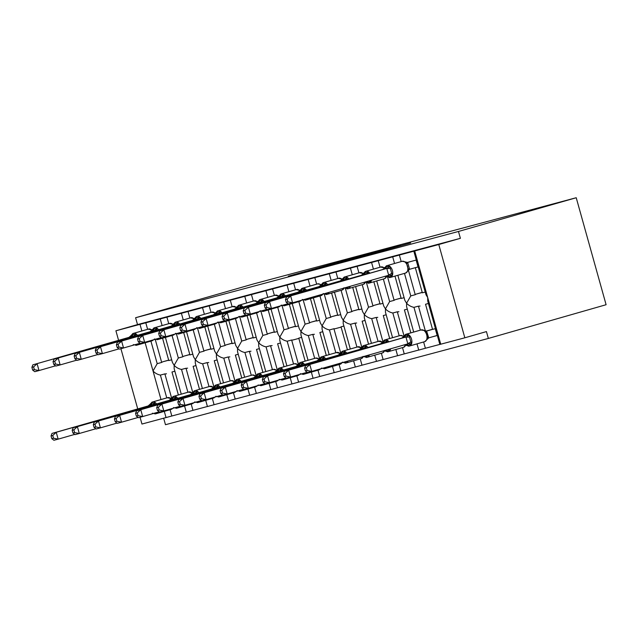 <?xml version="1.0" encoding="UTF-8"?>
<svg xmlns="http://www.w3.org/2000/svg" width="638" height="638" viewBox="0 0 638 638"><rect width="100%" height="100%" fill="white"/><g stroke="black" fill="none" stroke-linecap="round" stroke-linejoin="round"><path stroke-width="0.96" d="M348.595 259.299L288.296 276.198L348.595 259.299M410.665 242.982L363.046 256.229L410.665 242.982M135.599 317.732L458.475 231.466L576.226 197.732L253.358 283.99L135.599 317.732L137.521 324.59L115.909 330.779L438.785 244.521L464.831 337.789L486.435 331.593L488.349 338.451L165.473 424.717L163.671 418.249M373.549 252.648L311.448 270.01L373.549 252.648M380.232 250.822L400.385 245.447L361.18 256.691L336.92 263.207L380.256 250.886M408.384 270.145L415.242 294.708L410.768 295.904L404.476 273.383M401.182 261.58L399.34 254.993M406.988 262.529L416.12 260.089L418.034 266.947L415.33 267.673L422.348 292.81L425.235 292.044M415.242 294.708A6.268 4.944 -105 0 1 416.67 293.966L422.22 292.371M411.973 261.197L407.674 262.433L409.596 269.292L415.33 267.673M420.33 330.157L413.958 307.349C411.024 306.742 408.567 305.371 406.589 303.233L410.768 295.904M413.703 332.055L406.581 306.575L406.589 303.233L404.843 300.339L397.849 275.281M416.997 343.866L418.735 350.087L425.386 348.26L423.624 341.968M464.831 337.789L439.861 344.44L427.715 300.929L427.715 297.587L425.977 294.692L413.823 251.173M387.705 277.394L394.117 300.354L389.635 301.551L383.35 279.029M380.049 267.226L378.214 260.639M394.978 276.11L401.214 298.456L404.101 297.683M394.117 300.354A6.268 4.944 -105 0 1 395.544 299.605L401.095 298.018M399.197 335.803L392.833 312.995C389.89 312.389 387.433 311.017 385.456 308.88L389.635 301.551M392.569 337.701L385.456 312.221L385.456 308.88L383.709 305.985L376.715 280.927M395.863 349.512L397.602 355.733L404.253 353.907L402.498 347.606M366.571 283.041L372.983 306.001L368.509 307.197L362.217 284.676M358.923 272.873L357.081 266.285M373.844 281.757L380.089 304.103L382.975 303.329M372.983 306.001A6.268 4.944 -105 0 1 374.41 305.251L379.961 303.664M378.071 341.45L371.699 318.641C368.764 318.035 366.3 316.663 364.33 314.526L368.509 307.197M371.436 343.348L364.322 317.86L364.33 314.526L362.583 311.623L355.589 286.574M374.737 355.159L376.476 361.379L383.127 359.553L381.364 353.253M345.445 288.687L351.857 311.647L347.375 312.843L341.083 290.322M337.789 278.511L335.955 271.932M352.71 287.395L358.955 309.749L361.842 308.975M351.857 311.647A6.268 4.944 -105 0 1 353.277 310.897L358.827 309.31M356.937 347.096L350.573 324.287C347.63 323.673 345.174 322.302 343.196 320.172L347.375 312.843M350.31 348.994L343.188 323.506L343.196 320.172L341.45 317.269L334.456 292.22M353.604 360.797L355.342 367.025L361.993 365.199L360.231 358.899M324.311 294.333L330.723 317.293L326.241 318.49L319.957 295.968M316.663 284.157L314.821 277.578M331.585 293.041L337.821 315.395L340.708 314.622M330.723 317.293A6.268 4.944 -105 0 1 332.151 316.544L337.701 314.949M335.811 352.742L329.439 329.934C326.496 329.32 324.04 327.948 322.062 325.819L326.241 318.49M329.176 354.64L322.062 329.152L322.062 325.819L320.324 322.916L313.33 297.866M332.47 366.443L334.208 372.672L340.859 370.845L339.105 364.545M303.186 299.98L309.589 322.94L305.116 324.136L298.823 301.614M295.53 289.804L293.687 283.216M310.451 298.688L316.695 321.042L319.582 320.268M309.589 322.94A6.268 4.944 -105 0 1 311.017 322.19L316.568 320.595M314.678 358.389L308.306 335.572C305.371 334.966 302.914 333.594 300.937 331.457L305.116 324.136M308.05 360.287L300.929 334.798L300.937 331.457L299.19 328.562L292.196 303.513M311.344 372.09L313.083 378.318L319.734 376.492L317.971 370.192M282.052 305.626L288.464 328.578L283.982 329.774L277.697 307.253M274.396 295.45L272.562 288.862M289.325 304.334L295.561 326.688L298.448 325.914M288.464 328.578A6.268 4.944 -105 0 1 289.891 327.836L295.442 326.241M293.544 364.027L287.18 341.218C284.237 340.612 281.781 339.241 279.803 337.103L283.982 329.774M286.917 365.933L279.803 340.445L279.803 337.103L278.056 334.208L271.062 309.159M290.21 377.736L291.949 383.956L298.6 382.13L296.845 375.838M260.918 311.264L267.33 334.224L262.856 335.421L256.564 312.899M253.27 301.096L251.428 294.509M268.191 309.98L274.436 332.326L277.323 331.561M267.33 334.224A6.268 4.944 -105 0 1 268.757 333.483L274.308 331.888M272.418 369.673L266.046 346.865C263.111 346.259 260.647 344.887 258.677 342.75L262.856 335.421M265.783 371.579L258.669 346.091L258.677 342.75L256.931 339.855L249.936 314.797M269.084 383.382L270.823 389.603L277.474 387.776L275.712 381.484M239.792 316.911L246.204 339.871L241.722 341.067L235.43 318.545M232.136 306.742L230.302 300.155M247.058 315.627L253.302 337.973L256.189 337.207M246.204 339.871A6.268 4.944 -105 0 1 247.624 339.121L253.174 337.534M251.284 375.319L244.92 352.511C241.977 351.905 239.521 350.533 237.543 348.396L241.722 341.067M244.657 377.217L237.535 351.737L237.543 348.396L235.797 345.501L228.803 320.443M247.951 389.028L249.689 395.249L256.34 393.423L254.578 387.122M218.659 322.557L225.07 345.517L220.589 346.713L214.304 324.192M211.011 312.389L209.168 305.801M225.932 321.273L232.168 343.619L235.055 342.845M225.07 345.517A6.268 4.944 -105 0 1 226.498 344.767L232.049 343.18M230.159 380.966L223.786 358.157C220.844 357.551 218.387 356.179 216.41 354.042L220.589 346.713M223.523 382.864L216.41 357.376L216.41 354.042L214.671 351.139L207.677 326.09M226.817 394.675L228.556 400.895L235.207 399.069L233.452 392.769M197.533 328.203L203.937 351.163L199.463 352.359L193.17 329.838M189.877 318.035L188.035 311.448M204.798 326.911L211.042 349.265L213.929 348.492M203.937 351.163A6.268 4.944 -105 0 1 205.364 350.414L210.915 348.826M209.025 386.612L202.653 363.804C199.718 363.189 197.262 361.818 195.284 359.688L199.463 352.359M202.398 388.51L195.276 363.022L195.284 359.688L193.537 356.786L186.543 331.736M205.691 400.313L207.43 406.542L214.081 404.715L212.318 398.415M176.399 333.849L182.811 356.809L178.329 358.006L172.045 335.484M168.743 323.673L166.909 317.094M183.672 332.558L189.909 354.911L192.796 354.138M182.811 356.809A6.268 4.944 -105 0 1 184.238 356.06L189.789 354.473M187.891 392.258L181.527 369.45C178.584 368.836 176.128 367.464 174.15 365.335L178.329 358.006M181.264 394.156L174.15 368.668L174.15 365.335L172.404 362.432L165.409 337.382M184.557 405.959L186.296 412.188L192.947 410.362L191.193 404.061M428.425 303.481L425.538 304.254L432.556 329.391L435.268 328.674L437.182 335.532L433.035 336.641M425.363 330.931L418.44 306.152L413.958 307.349M425.386 348.26L439.853 344.4M419.971 306.049L420.043 306.033A6.268 4.944 -105 0 1 419.971 306.049A6.268 4.944 -105 0 1 418.44 306.152M426.096 331.106L432.524 329.264M407.299 309.127L404.412 309.901L410.824 332.884M403.95 335.58L397.307 311.799L392.833 312.995M404.253 353.907L418.719 350.039M398.846 311.695L398.909 311.679A6.268 4.944 -105 0 1 398.846 311.695A6.268 4.944 -105 0 1 397.307 311.799M386.165 314.773L383.279 315.547L389.698 338.531M382.816 341.226L376.181 317.445L371.699 318.641M383.127 359.553L397.594 355.685M377.712 317.341L377.776 317.325A6.268 4.944 -105 0 1 377.712 317.341A6.268 4.944 -105 0 1 376.181 317.445M365.04 320.42L362.153 321.193L368.565 344.169M361.69 346.873L355.047 323.091L350.573 324.287M361.993 365.199L376.46 361.331M356.578 322.988L356.65 322.972A6.268 4.944 -105 0 1 356.578 322.988A6.268 4.944 -105 0 1 355.047 323.091M343.906 326.066L341.019 326.839L347.439 349.815M340.556 352.519L333.921 328.729L329.439 329.934M340.859 370.845L355.326 366.978M335.452 328.634L341.099 327.127L335.516 328.61A6.268 4.944 -105 0 1 335.452 328.634A6.268 4.944 -105 0 1 333.921 328.729M322.772 331.712L319.885 332.478L326.305 355.462M319.431 358.157L312.787 334.376L308.306 335.572M319.734 376.492L334.2 372.624M314.319 334.28L314.39 334.256A6.268 4.944 -105 0 1 314.319 334.28A6.268 4.944 -105 0 1 312.787 334.376M301.646 337.358L298.759 338.124L305.171 361.108M298.297 363.804L291.654 340.022L287.18 341.218M298.6 382.13L313.067 378.27M293.193 339.926L298.839 338.411L293.257 339.902A6.268 4.944 -105 0 1 293.193 339.926A6.268 4.944 -105 0 1 291.654 340.022M280.513 342.997L277.626 343.77L284.046 366.754M277.163 369.45L270.528 345.668L266.046 346.865M277.474 387.776L291.941 383.916M272.059 345.565L272.131 345.549A6.268 4.944 -105 0 1 272.059 345.565A6.268 4.944 -105 0 1 270.528 345.668M259.387 348.643L256.5 349.417L262.912 372.401M256.037 375.096L249.394 351.315L244.92 352.511M256.34 393.423L270.807 389.563M250.925 351.211L250.997 351.195A6.268 4.944 -105 0 1 250.925 351.211A6.268 4.944 -105 0 1 249.394 351.315M238.253 354.289L235.366 355.063L241.786 378.047M234.904 380.742L228.268 356.961L223.786 358.157M235.207 399.069L249.673 395.201M229.8 356.857L229.863 356.841A6.268 4.944 -105 0 1 229.8 356.857A6.268 4.944 -105 0 1 228.268 356.961M217.119 359.936L214.232 360.709L220.652 383.685M213.778 386.389L207.135 362.607L202.653 363.804M214.081 404.715L228.548 400.847M208.666 362.504L208.738 362.488A6.268 4.944 -105 0 1 208.666 362.504A6.268 4.944 -105 0 1 207.135 362.607M195.994 365.582L193.107 366.356L199.519 389.332M192.644 392.035L186.001 368.254L181.527 369.45M192.947 410.362L207.414 406.494M187.54 368.15L187.604 368.134A6.268 4.944 -105 0 1 187.54 368.15A6.268 4.944 -105 0 1 186.001 368.254M155.265 339.496L161.677 362.456L157.203 363.652L150.911 341.131M147.617 329.32L145.775 322.732M162.538 338.204L168.783 360.558L171.67 359.784M161.677 362.456A6.268 4.944 -105 0 1 163.105 361.706L168.655 360.111M140.057 417.26L141.955 424.047L171.821 416.008L170.059 409.708M166.765 397.905L160.393 375.088L164.875 373.892L171.51 397.673M157.203 363.652L153.024 370.973C154.994 373.11 157.45 374.482 160.393 375.088M174.86 371.228L171.973 372.002L178.393 394.978M171.821 416.008L186.288 412.14M166.406 373.796L166.478 373.772A6.268 4.944 -105 0 1 166.406 373.796A6.268 4.944 -105 0 1 164.875 373.892M458.475 231.466L460.389 238.325L438.785 244.521M460.389 238.325L137.521 324.59M576.226 197.732L606.1 304.717L488.349 338.451M137.712 408.854L120.909 348.683M118.564 340.277L115.909 330.779M353.293 258.079L316.408 268.63L353.293 258.079M381.03 250.782L362.264 255.998L381.085 250.989M52.739 435.491L51.048 435.937L51.814 438.681L53.504 438.226L52.739 435.491L56.24 432.285L152.458 404.715L52.013 433.409L56.24 432.285L58.154 439.143L74.742 434.39M53.504 438.226L58.154 439.143L53.927 440.268L51.814 438.681M148.231 405.84L151.437 403.128A1.428 1.124 -105 0 1 152.195 402.076L167.316 397.745A6.125 3.764 -106 0 0 167.276 397.753A6.125 3.764 -106 0 0 167.236 397.769M149.77 405.433A3.134 2.472 75 0 0 151.437 403.128L155.409 402.953L152.458 404.715M170.96 398.495L167.316 397.745A1.428 1.124 -105 0 1 167.347 397.737M51.048 435.937L52.013 433.409M129.083 337.263L132.289 334.543L136.261 334.376L133.31 336.13L32.865 364.832L133.31 336.13M33.591 366.906L31.9 367.36L32.666 370.096L34.356 369.649L33.591 366.906L37.092 363.708L39.006 370.558L55.594 365.805M34.356 369.649L39.006 370.558L34.779 371.691L32.666 370.096M151.812 329.918L148.168 329.16A6.125 3.764 -106 0 0 148.128 329.176A6.125 3.764 -106 0 0 148.088 329.184M32.865 364.832L31.9 367.36M73.864 429.845L72.182 430.291L72.947 433.035L74.63 432.58L73.864 429.845L77.373 426.639L173.592 399.069L73.147 427.771L77.373 426.639L79.287 433.497L95.875 428.744M74.63 432.58L79.287 433.497L75.061 434.63L72.947 433.035M169.365 400.193L172.563 397.482A1.428 1.124 -105 0 1 173.321 396.429L188.449 392.099A6.125 3.764 -106 0 0 188.409 392.107A6.125 3.764 -106 0 0 188.369 392.123M170.904 399.795A3.134 2.472 75 0 0 172.563 397.482L176.543 397.307L173.592 399.069M192.086 392.856L188.449 392.099A1.428 1.124 -105 0 1 188.481 392.091M72.182 430.291L73.147 427.771M94.998 424.198L93.308 424.645L94.073 427.388L95.764 426.934L94.998 424.198L98.499 420.992L194.718 393.423L94.272 422.125L98.499 420.992L100.413 427.851L117.001 423.098M95.764 426.934L100.413 427.851L96.186 428.983L94.073 427.388M190.491 394.555L193.697 391.836A1.428 1.124 -105 0 1 194.454 390.783L209.575 386.453A6.125 3.764 -106 0 0 209.535 386.461A6.125 3.764 -106 0 0 209.495 386.476M192.038 394.148A3.134 2.472 75 0 0 193.697 391.836L197.668 391.66L194.718 393.423M213.22 387.21L209.575 386.453A1.428 1.124 -105 0 1 209.591 386.453A1.428 1.124 -105 0 1 209.607 386.445M93.308 424.645L94.272 422.125M116.132 418.552L114.441 418.999L115.207 421.742L116.89 421.295L116.132 418.552L119.633 415.346L215.851 387.776L115.406 416.478L119.633 415.346L121.547 422.204L138.135 417.451M116.89 421.295L121.547 422.204L117.32 423.337L115.207 421.742M211.625 388.909L214.831 386.189A1.428 1.124 -105 0 1 215.58 385.145L230.709 380.806A6.125 3.764 -106 0 0 230.669 380.822A6.125 3.764 -106 0 0 230.629 380.83M213.164 388.502A3.134 2.472 75 0 0 214.831 386.189L218.802 386.014L215.851 387.776M234.345 381.564L231.227 380.671A1.428 1.124 75 0 0 231.211 380.671L230.709 380.806A1.428 1.124 -105 0 1 230.725 380.806A1.428 1.124 -105 0 1 230.741 380.798M114.441 418.999L115.406 416.478M137.258 412.906L135.567 413.36L136.333 416.096L138.023 415.649L137.258 412.906L140.759 409.7L236.985 382.13L136.532 410.832L140.759 409.7L142.673 416.558L159.269 411.805M138.023 415.649L142.673 416.558L138.454 417.691L136.333 416.096M232.75 383.263L235.956 380.543A1.428 1.124 -105 0 1 236.714 379.498L251.843 375.16A6.125 3.764 -106 0 0 251.795 375.176A6.125 3.764 -106 0 0 251.755 375.184M234.298 382.856A3.134 2.472 75 0 0 235.956 380.543L239.936 380.376L236.985 382.13M255.479 375.918L252.361 375.024A1.428 1.124 75 0 0 252.345 375.024L251.843 375.16A1.428 1.124 -105 0 1 251.851 375.16A1.428 1.124 -105 0 1 251.866 375.152L236.674 379.506A6.125 3.764 74 0 1 236.714 379.498L252.345 375.024A6.125 3.764 -106 0 1 255.447 376.117M135.567 413.36L136.532 410.832M150.217 331.616L153.415 328.905L157.395 328.729L154.444 330.484L53.999 359.186L154.444 330.484M54.716 361.26L53.034 361.714L53.799 364.45L55.482 364.003L54.716 361.26L58.225 358.062L60.139 364.92L76.727 360.167M55.482 364.003L60.139 364.92L55.913 366.045L53.799 364.45M172.938 324.271L169.317 323.514A6.125 3.764 -106 0 0 169.261 323.53A6.125 3.764 -106 0 0 169.222 323.538M53.999 359.186L53.034 361.714M171.343 325.97L174.549 323.259L178.52 323.083L175.57 324.846L75.124 353.54L175.57 324.846M75.85 355.613L74.16 356.068L74.925 358.811L76.616 358.357L75.85 355.613L79.351 352.415L81.265 359.274L97.853 354.521M76.616 358.357L81.265 359.274L77.038 360.398L74.925 358.811M194.072 318.625L190.443 317.868A6.125 3.764 -106 0 0 190.387 317.884A6.125 3.764 -106 0 0 190.347 317.899M75.124 353.54L74.16 356.068M192.477 320.324L195.683 317.612L199.654 317.437L196.703 319.199L96.258 347.901L196.703 319.199M96.984 349.975L95.293 350.421L96.059 353.165L97.742 352.71L96.984 349.975L100.485 346.769L102.399 353.627L118.987 348.874M97.742 352.71L102.399 353.627L98.172 354.752L96.059 353.165M215.197 312.987L211.577 312.221A6.125 3.764 -106 0 0 211.521 312.237A6.125 3.764 -106 0 0 211.481 312.253M96.258 347.901L95.293 350.421M213.602 314.686L216.808 311.966L220.788 311.791L217.837 313.553L117.384 342.255L217.837 313.553M118.11 344.329L116.419 344.775L117.185 347.519L118.875 347.064L118.11 344.329L121.611 341.123L123.525 347.981L140.121 343.228M118.875 347.064L123.525 347.981L119.306 349.114L117.185 347.519M236.331 307.341L232.703 306.575A1.428 1.124 75 0 0 232.703 306.575A1.428 1.124 75 0 0 232.695 306.583A6.125 3.764 -106 0 0 232.647 306.591A6.125 3.764 -106 0 0 232.607 306.607M117.384 342.255L116.419 344.775M158.391 407.259L156.701 407.714L157.466 410.449L159.157 410.003L158.391 407.259L161.892 404.061L258.111 376.484L157.666 405.186L161.892 404.061L163.806 410.92L180.394 406.159M159.157 410.003L163.806 410.92L159.58 412.044L157.466 410.449M253.884 377.616L257.09 374.905A1.428 1.124 -105 0 1 257.848 373.852L272.968 369.514A6.125 3.764 -106 0 0 272.928 369.53A6.125 3.764 -106 0 0 272.889 369.538M255.423 377.21A3.134 2.472 75 0 0 257.09 374.905L261.062 374.729L258.111 376.484M276.613 370.271L273.495 369.378A1.428 1.124 75 0 0 273.479 369.378L272.968 369.514A1.428 1.124 -105 0 1 272.984 369.514A1.428 1.124 -105 0 1 273 369.506L257.808 373.86A6.125 3.764 74 0 1 257.848 373.852L273.479 369.378A6.125 3.764 -106 0 1 276.581 370.471M156.701 407.714L157.666 405.186M234.736 309.039L238.445 306.184L241.914 306.144L238.963 307.907L138.518 336.609L238.963 307.907M139.243 338.682L137.553 339.129L138.318 341.872L140.009 341.418L139.243 338.682L142.745 335.476L144.659 342.335L161.247 337.582M140.009 341.418L144.659 342.335L140.432 343.467L138.318 341.872M257.465 301.694L253.836 300.937A1.428 1.124 75 0 0 253.836 300.937A1.428 1.124 75 0 0 253.82 300.937A6.125 3.764 -106 0 0 253.78 300.953A6.125 3.764 -106 0 0 253.741 300.961M138.518 336.609L137.553 339.129M179.517 401.613L177.835 402.068L178.6 404.803L180.283 404.356L179.517 401.613L183.026 398.415L279.245 370.845L178.799 399.54L183.026 398.415L184.94 405.274L201.528 400.52M180.283 404.356L184.94 405.274L180.713 406.398L178.6 404.803M275.018 371.97L278.216 369.258A1.428 1.124 -105 0 1 278.973 368.206L294.102 363.875A6.125 3.764 -106 0 0 294.062 363.883A6.125 3.764 -106 0 0 294.022 363.891M276.557 371.563A3.134 2.472 75 0 0 278.216 369.258L282.195 369.083L279.245 370.845M297.739 364.625L294.62 363.732A1.428 1.124 75 0 0 294.604 363.74L294.102 363.875A1.428 1.124 -105 0 1 294.134 363.867L278.934 368.214A6.125 3.764 74 0 1 278.973 368.206L294.604 363.74A6.125 3.764 -106 0 1 297.707 364.824M177.835 402.068L178.799 399.54M255.87 303.393L259.068 300.673L263.047 300.506L260.097 302.26L159.652 330.962L260.097 302.26M160.369 333.036L158.687 333.491L159.452 336.226L161.135 335.779L160.369 333.036L163.878 329.83L165.792 336.689L182.38 331.935M161.135 335.779L165.792 336.689L161.566 337.821L159.452 336.226M278.591 296.048L274.954 295.29A6.125 3.764 -106 0 0 274.914 295.306A6.125 3.764 -106 0 0 274.874 295.314M159.652 330.962L158.687 333.491M200.651 395.967L198.96 396.421L199.726 399.165L201.417 398.71L200.651 395.967L204.152 392.769L300.37 365.199L199.925 393.893L204.152 392.769L206.066 399.627L222.654 394.874M201.417 398.71L206.066 399.627L201.839 400.752L199.726 399.165M296.144 366.324L299.35 363.612A1.428 1.124 -105 0 1 300.107 362.559L315.228 358.229A6.125 3.764 -106 0 0 315.188 358.237A6.125 3.764 -106 0 0 315.148 358.253M297.691 365.917A3.134 2.472 75 0 0 299.35 363.612L303.321 363.437L300.37 365.199M318.872 358.979L315.754 358.085A1.428 1.124 75 0 0 315.738 358.093L315.228 358.229A1.428 1.124 -105 0 1 315.26 358.221L300.067 362.575A6.125 3.764 74 0 1 300.107 362.559L315.738 358.093A6.125 3.764 -106 0 1 318.841 359.178M198.96 396.421L199.925 393.893M276.996 297.747L280.202 295.027L284.173 294.86L281.222 296.614L180.777 325.316L281.222 296.614M181.503 327.39L179.812 327.844L180.578 330.58L182.269 330.133L181.503 327.39L185.004 324.184L186.918 331.042L203.506 326.289M182.269 330.133L186.918 331.042L182.691 332.175L180.578 330.58M299.724 290.402L296.08 289.644A6.125 3.764 -106 0 0 296.04 289.66A6.125 3.764 -106 0 0 296 289.668M180.777 325.316L179.812 327.844M221.785 390.328L220.094 390.775L220.86 393.518L222.542 393.064L221.785 390.328L225.286 387.122L321.504 359.553L221.059 388.255L225.286 387.122L227.2 393.981L243.788 389.228M222.542 393.064L227.2 393.981L222.973 395.113L220.86 393.518M317.277 360.677L320.483 357.966A1.428 1.124 -105 0 1 321.233 356.913L336.362 352.583A6.125 3.764 -106 0 0 336.322 352.591A6.125 3.764 -106 0 0 336.282 352.607M318.817 360.279A3.134 2.472 75 0 0 320.483 357.966L324.455 357.79L321.504 359.553M339.998 353.34L336.362 352.583A1.428 1.124 -105 0 1 336.393 352.575L321.193 356.929A6.125 3.764 74 0 1 321.233 356.913L336.864 352.447A1.428 1.124 75 0 0 336.864 352.447L336.378 352.575M220.094 390.775L221.059 388.255M298.129 292.1L301.838 289.253L305.307 289.213L302.356 290.968L201.911 319.67L302.356 290.968M202.637 321.743L200.946 322.198L201.712 324.933L203.394 324.487L202.637 321.743L206.138 318.545L208.052 325.404L224.64 320.651M203.394 324.487L208.052 325.404L203.825 326.528L201.712 324.933M320.85 284.755L321.536 284.883M201.911 319.67L200.946 322.198M347.064 361.275L344.472 362.575A1.428 1.124 75 0 0 345.66 363.07L346.139 362.942A1.428 1.124 -105 0 1 344.983 362.44A3.134 2.472 75 0 0 344.576 361.985M242.911 384.682L241.22 385.129L241.985 387.872L243.676 387.418L242.911 384.682L246.412 381.476L342.638 353.907L242.185 382.609L246.412 381.476L248.326 388.335L264.922 383.582M243.676 387.418L248.326 388.335L244.107 389.467L241.985 387.872M338.403 355.039L341.609 352.32A1.428 1.124 -105 0 1 342.367 351.267L357.495 346.936A6.125 3.764 -106 0 0 357.447 346.944A6.125 3.764 -106 0 0 357.408 346.96M339.95 354.632A3.134 2.472 75 0 0 341.609 352.32L345.589 352.144L342.638 353.907M361.132 347.694L357.495 346.936A1.428 1.124 -105 0 1 357.503 346.928A1.428 1.124 -105 0 1 357.519 346.928L342.327 351.283A6.125 3.764 74 0 1 342.367 351.267L357.998 346.801A1.428 1.124 75 0 0 357.998 346.801L357.503 346.928M241.22 385.129L242.185 382.609M319.255 286.454L322.461 283.743L326.441 283.567L323.49 285.33L223.037 314.024L323.49 285.33M223.763 316.097L222.072 316.552L222.837 319.295L224.528 318.841L223.763 316.097L227.264 312.899L229.178 319.758L245.774 315.005M224.528 318.841L229.178 319.758L224.959 320.882L222.837 319.295M327.916 292.69L325.835 293.855A1.428 1.124 75 0 0 327.023 294.349L326.496 294.493A1.428 1.124 -105 0 1 325.324 293.99L325.835 293.855A3.134 2.472 -105 0 0 325.428 293.408M341.984 279.109L338.347 278.359A6.125 3.764 -106 0 0 338.299 278.367A6.125 3.764 -106 0 0 338.26 278.383M223.037 314.024L222.072 316.552M369.107 355.071L365.606 356.929L363.66 356.53M264.044 379.036L262.354 379.482L263.119 382.226L264.81 381.771L264.044 379.036L267.545 375.83L363.764 348.26L263.319 376.962L267.545 375.83L269.459 382.688L286.047 377.935M264.81 381.771L269.459 382.688L265.233 383.821L263.119 382.226M359.537 349.393L362.743 346.673A1.428 1.124 -105 0 1 363.5 345.629L378.621 341.29A6.125 3.764 -106 0 0 378.581 341.306A6.125 3.764 -106 0 0 378.541 341.314M361.076 348.986A3.134 2.472 75 0 0 362.743 346.673L366.714 346.498L363.764 348.26M382.266 342.048L378.621 341.29A1.428 1.124 -105 0 1 378.637 341.29A1.428 1.124 -105 0 1 378.653 341.282L363.461 345.636A6.125 3.764 74 0 1 363.5 345.629L379.131 341.155A1.428 1.124 75 0 0 379.131 341.155L378.637 341.29M262.354 379.482L263.319 376.962M340.389 280.808L343.595 278.096L347.566 277.921L344.616 279.683L248.397 307.253L344.616 279.683M244.896 310.451L243.206 310.905L243.971 313.649L245.662 313.194L244.896 310.451L248.397 307.253L250.311 314.111L266.899 309.358M245.662 313.194L250.311 314.111L246.085 315.236L243.971 313.649M349.472 286.518L346.96 288.209A1.428 1.124 75 0 0 348.149 288.703L347.63 288.847A1.428 1.124 -105 0 1 346.458 288.344L344.512 287.953M363.118 273.463L359.473 272.713A6.125 3.764 -106 0 0 359.433 272.721A6.125 3.764 -106 0 0 359.393 272.737M244.171 308.377L243.206 310.905M389.81 349.026L390.241 349.425L387.242 351.147L384.786 350.884M285.17 373.389L283.487 373.844L284.253 376.579L285.936 376.133L285.17 373.389L288.679 370.184L384.897 342.614L284.452 371.316L288.679 370.184L290.593 377.042L307.181 372.289M285.936 376.133L290.593 377.042L286.366 378.174L284.253 376.579M380.671 343.746L383.869 341.027A1.428 1.124 -105 0 1 384.626 339.982L399.755 335.644A6.125 3.764 -106 0 0 399.715 335.66A6.125 3.764 -106 0 0 399.675 335.668M382.21 343.34A3.134 2.472 75 0 0 383.869 341.027L387.848 340.859L384.897 342.614M403.391 336.401L404.077 336.521M390.241 349.425L388.574 349.377M283.487 373.844L284.452 371.316M361.523 275.161L364.721 272.45L368.7 272.274L365.749 274.037L265.304 302.739L365.749 274.037M266.022 304.812L264.339 305.259L265.105 308.002L266.788 307.548L266.022 304.812L269.531 301.607L271.445 308.465L288.033 303.712M266.788 307.548L271.445 308.465L267.218 309.597L265.105 308.002M370.662 280.441L371.093 280.848L368.094 282.57A1.428 1.124 75 0 0 369.282 283.057L368.756 283.2A1.428 1.124 -105 0 1 367.584 282.706L365.638 282.307M384.243 267.824L380.607 267.067A6.125 3.764 -106 0 0 380.567 267.075A6.125 3.764 -106 0 0 380.527 267.091M369.426 280.8L371.093 280.848M265.304 302.739L264.339 305.259M409.636 345.971L424.685 341.665A6.125 3.764 -106 0 0 424.725 341.649L427.013 339.536L427.5 337.319M304.613 368.198L305.379 370.933L307.069 370.487L306.304 367.743L304.613 368.198L305.578 365.67L405.928 337L401.796 338.1L405.513 335.245L408.974 335.213L411.374 343.786L407.865 345.636L403.71 344.959M306.304 367.743L309.805 364.545L311.719 371.396L407.841 343.858L405.928 337M305.578 365.67L401.796 338.1M307.069 370.487L311.719 371.396L307.492 372.528L305.379 370.933M411.374 343.786L407.841 343.858M430.865 329.742L426.184 331.114M426.615 331.066L428.744 337.869L427.013 339.536M432.556 329.368L426.822 331.01M437.158 335.452L428.744 337.869M426.064 332.175L424.485 330.508L420.881 329.998A6.125 3.764 -106 0 0 420.841 330.013A6.125 3.764 -106 0 0 420.801 330.021M426.67 331.058L424.485 330.508M406.023 336.968L408.974 335.213M382.648 269.523L286.43 297.093L386.875 268.391L382.648 269.523L386.365 266.668L389.826 266.628L392.226 275.201L389.228 276.924A1.428 1.124 75 0 0 390.408 277.418L389.89 277.554A1.428 1.124 -105 0 1 388.717 277.059L384.562 276.382M287.156 299.166L285.465 299.613L286.231 302.356L287.921 301.902L287.156 299.166L290.657 295.96L292.571 302.819L388.694 275.273L386.78 268.415M287.921 301.902L292.571 302.819L288.344 303.951L286.231 302.356M409.596 269.292L407.77 270.751L408.352 268.742M407.746 262.33L407.036 262.537M407.865 270.951L405.577 273.072A6.125 3.764 -106 0 0 407.522 266.213A6.125 3.764 -106 0 0 402.243 261.285L401.733 261.421A6.125 3.764 -106 0 0 401.693 261.428A6.125 3.764 -106 0 0 401.653 261.444M406.916 263.59L405.337 261.923L402.259 261.285A1.428 1.124 -105 0 1 402.259 261.285L401.749 261.421A1.428 1.124 75 0 0 401.733 261.421A1.428 1.124 75 0 1 401.765 261.413M405.337 261.923L407.522 262.473M389.826 266.628L386.875 268.391M388.797 275.249L392.226 275.201M286.43 297.093L285.465 299.613M440.738 344.225L414.7 250.957M166.039 417.611L164.293 411.358M160.999 399.555L145.145 342.781M141.851 330.97L140.001 324.343M163.105 361.706L168.687 360.215M184.238 356.06L189.813 354.569M205.364 350.414L210.947 348.922M226.498 344.767L232.072 343.276M247.624 339.121L253.206 337.638M268.757 333.483L274.34 331.991M289.891 327.836L295.466 326.345M311.017 322.19L316.6 320.699M332.151 316.544L337.725 315.052M353.277 310.897L358.859 309.406M374.41 305.251L379.993 303.76M395.544 299.605L401.119 298.113M416.67 293.966L422.252 292.475M156.071 413.711L171.12 409.405A6.125 3.764 -106 0 0 171.159 409.397A6.125 3.764 -106 0 0 172.515 408.424M157.706 412.252A6.125 3.764 74 0 1 156.031 413.727A6.125 3.764 74 0 1 155.991 413.735A1.428 1.124 -105 0 1 154.803 413.241L154.3 413.376A1.428 1.124 75 0 0 155.489 413.871L152.394 413.233M152.155 402.092A6.125 3.764 74 0 1 152.195 402.076L167.826 397.61A1.428 1.124 75 0 0 167.826 397.61L152.155 402.092L149.467 404.851M155.959 413.743L171.159 409.397L172.77 408.344M150.281 405.297A3.134 2.472 75 0 0 151.94 402.993A1.428 1.124 75 0 1 152.697 401.94A6.125 3.764 74 0 1 156.541 403.87M170.928 398.694A6.125 3.764 -106 0 0 167.826 397.61A1.428 1.124 75 0 1 167.874 397.594M152.362 404.803A3.134 0.558 178.4 0 0 153.12 404.851M148.199 329.152A1.428 1.124 75 0 0 148.183 329.16A1.428 1.124 75 0 0 148.168 329.16L133.047 333.499A1.428 1.124 75 0 0 132.289 334.543A3.134 2.472 -105 0 1 130.623 336.856M130.319 336.274L133.007 333.507A6.125 3.764 74 0 1 133.047 333.499L133.549 333.363A6.125 3.764 74 0 1 137.393 335.293M151.78 330.117A6.125 3.764 -106 0 0 148.678 329.025A1.428 1.124 -105 0 1 148.694 329.025L133.007 333.507M131.133 336.72A3.134 2.472 -105 0 0 132.792 334.416A1.428 1.124 -105 0 1 133.549 333.363L148.678 329.025M138.558 343.675A6.125 3.764 74 0 1 136.883 345.15A6.125 3.764 74 0 1 136.843 345.158A1.428 1.124 75 0 1 136.827 345.158L136.341 345.294A1.428 1.124 -105 0 1 135.152 344.799L135.655 344.664A1.428 1.124 75 0 0 136.827 345.158L133.246 344.656M136.923 345.134L151.972 340.828A6.125 3.764 -106 0 0 152.011 340.812A6.125 3.764 -106 0 0 153.367 339.839M133.972 336.274A3.134 0.558 -1.6 0 1 133.214 336.218M177.204 408.073L192.245 403.758A6.125 3.764 -106 0 0 192.285 403.75A6.125 3.764 -106 0 0 193.641 402.777M178.839 406.605A6.125 3.764 74 0 1 177.165 408.081A6.125 3.764 74 0 1 177.125 408.089A1.428 1.124 -105 0 1 175.936 407.602L175.426 407.738A1.428 1.124 75 0 0 176.614 408.224L173.52 407.586M173.281 396.445A6.125 3.764 74 0 1 173.321 396.429L188.952 391.963A1.428 1.124 75 0 0 188.952 391.963L173.281 396.445L170.601 399.205M177.093 408.097L192.285 403.75L193.904 402.706M171.415 399.659A3.134 2.472 75 0 0 173.073 397.346A1.428 1.124 75 0 1 173.831 396.294A6.125 3.764 74 0 1 177.675 398.224M192.054 393.048A6.125 3.764 -106 0 0 188.952 391.963A1.428 1.124 75 0 1 189.007 391.947M173.496 399.157A3.134 0.558 178.4 0 0 174.246 399.205M198.33 402.426L213.379 398.112A6.125 3.764 -106 0 0 213.419 398.104A6.125 3.764 -106 0 0 214.775 397.131M199.973 400.967A6.125 3.764 74 0 1 198.29 402.434A6.125 3.764 74 0 1 198.251 402.45A1.428 1.124 -105 0 1 197.07 401.956L196.56 402.092A1.428 1.124 75 0 0 197.748 402.586L194.654 401.94M194.415 390.799A6.125 3.764 74 0 1 194.454 390.783L210.085 386.317A1.428 1.124 75 0 0 210.085 386.317L194.415 390.799L191.727 393.558M198.227 402.458L213.419 398.104L215.03 397.059M192.54 394.013A3.134 2.472 75 0 0 194.207 391.7A1.428 1.124 75 0 1 194.957 390.647A6.125 3.764 74 0 1 198.801 392.577M213.188 387.402A6.125 3.764 -106 0 0 210.085 386.317A1.428 1.124 75 0 1 210.133 386.301M194.622 393.51A3.134 0.558 178.4 0 0 195.38 393.558M219.464 396.78L234.505 392.466A6.125 3.764 -106 0 0 234.545 392.458A6.125 3.764 -106 0 0 235.908 391.485M221.099 395.321A6.125 3.764 74 0 1 219.424 396.788A6.125 3.764 74 0 1 219.384 396.804A1.428 1.124 -105 0 1 218.196 396.31L217.694 396.445A1.428 1.124 75 0 0 218.874 396.94L215.788 396.294M212.861 387.912L215.54 385.153A6.125 3.764 74 0 1 215.58 385.145L231.211 380.671A6.125 3.764 -106 0 1 234.313 381.763M219.352 396.812L234.545 392.458L236.164 391.413M213.674 388.367A3.134 2.472 75 0 0 215.333 386.054A1.428 1.124 75 0 1 216.091 385.009A6.125 3.764 74 0 1 219.935 386.939M231.267 380.663A1.428 1.124 75 0 0 231.227 380.671L215.54 385.153M215.756 387.864A3.134 0.558 178.4 0 0 216.505 387.92M240.598 391.134L255.639 386.819A6.125 3.764 -106 0 0 255.679 386.811A6.125 3.764 -106 0 0 257.034 385.838M242.233 389.674A6.125 3.764 74 0 1 240.558 391.142A6.125 3.764 74 0 1 240.518 391.158A1.428 1.124 -105 0 1 239.33 390.663L238.819 390.799A1.428 1.124 75 0 0 240.008 391.293L236.913 390.655M240.486 391.166L255.679 386.811L257.289 385.767M234.8 382.72A3.134 2.472 75 0 0 236.467 380.407A1.428 1.124 75 0 1 237.224 379.363A6.125 3.764 74 0 1 241.06 381.293M252.393 375.016A1.428 1.124 75 0 0 252.361 375.024L251.851 375.16M236.881 382.218A3.134 0.558 178.4 0 0 237.639 382.274M169.333 323.514A1.428 1.124 75 0 0 169.301 323.522L154.173 327.852A1.428 1.124 75 0 0 153.415 328.905A3.134 2.472 -105 0 1 151.756 331.21M151.453 330.628L154.133 327.86A6.125 3.764 74 0 1 154.173 327.852L154.683 327.717A6.125 3.764 74 0 1 158.527 329.647M172.906 324.471A6.125 3.764 -106 0 0 169.804 323.386L154.133 327.86M152.267 331.074A3.134 2.472 -105 0 0 153.925 328.769A1.428 1.124 -105 0 1 154.683 327.717L169.804 323.386A1.428 1.124 -105 0 1 169.82 323.378M159.691 338.028A6.125 3.764 74 0 1 158.017 339.504A6.125 3.764 74 0 1 157.977 339.512A1.428 1.124 75 0 1 157.961 339.52L157.466 339.647A1.428 1.124 -105 0 1 156.278 339.153L156.788 339.017A1.428 1.124 75 0 0 157.961 339.52L154.372 339.009M158.057 339.488L173.097 335.181A6.125 3.764 -106 0 0 173.137 335.165A6.125 3.764 -106 0 0 174.493 334.192M155.098 330.628A3.134 0.558 -1.6 0 1 154.348 330.572M194.04 318.825A6.125 3.764 -106 0 0 190.937 317.74L190.427 317.876A1.428 1.124 75 0 0 190.427 317.876L175.306 322.206A1.428 1.124 75 0 0 174.549 323.259A3.134 2.472 -105 0 1 172.89 325.563M172.579 324.981L175.267 322.222A6.125 3.764 74 0 1 175.306 322.206L175.809 322.07A6.125 3.764 74 0 1 179.653 324M173.392 325.428A3.134 2.472 -105 0 0 175.059 323.123A1.428 1.124 -105 0 1 175.809 322.07L190.937 317.74A1.428 1.124 -105 0 1 190.953 317.732M180.825 332.382A6.125 3.764 74 0 1 179.142 333.857A6.125 3.764 74 0 1 179.103 333.865A1.428 1.124 75 0 1 179.095 333.873L178.6 334.001A1.428 1.124 -105 0 1 177.412 333.507L177.922 333.371A1.428 1.124 75 0 0 179.095 333.873L175.506 333.363M179.182 333.841L194.231 329.535A6.125 3.764 -106 0 0 194.271 329.519A6.125 3.764 -106 0 0 195.627 328.554M176.232 324.981A3.134 0.558 -1.6 0 1 175.474 324.933M215.166 313.178A6.125 3.764 -106 0 0 212.071 312.094L211.561 312.229A1.428 1.124 75 0 0 211.561 312.229L196.432 316.56A1.428 1.124 75 0 0 195.683 317.612A3.134 2.472 -105 0 1 194.016 319.925M193.713 319.335L196.392 316.576A6.125 3.764 74 0 1 196.432 316.56L196.943 316.424A6.125 3.764 74 0 1 200.787 318.354M194.526 319.79A3.134 2.472 -105 0 0 196.185 317.477A1.428 1.124 -105 0 1 196.943 316.424L212.071 312.094A1.428 1.124 -105 0 1 212.079 312.086M201.951 326.736A6.125 3.764 74 0 1 200.276 328.211A6.125 3.764 74 0 1 200.236 328.219A1.428 1.124 75 0 1 200.22 328.227L199.726 328.355A1.428 1.124 -105 0 1 199.718 328.363A1.428 1.124 -105 0 1 198.546 327.868L199.048 327.733A1.428 1.124 75 0 0 200.22 328.227L196.64 327.717M200.316 328.195L215.357 323.889A6.125 3.764 -106 0 0 215.405 323.881A6.125 3.764 -106 0 0 216.761 322.908M197.357 319.335A3.134 0.558 -1.6 0 1 196.608 319.287M214.846 313.689L217.526 310.929A6.125 3.764 74 0 1 217.566 310.913A1.428 1.124 75 0 0 216.808 311.966A3.134 2.472 -105 0 1 215.15 314.279M236.299 307.532A6.125 3.764 -106 0 0 233.197 306.447L218.076 310.778A6.125 3.764 74 0 1 221.912 312.708M215.652 314.143A3.134 2.472 -105 0 0 217.319 311.83A1.428 1.124 -105 0 1 218.076 310.778L233.197 306.447A1.428 1.124 -105 0 1 233.213 306.439M223.085 321.089A6.125 3.764 74 0 1 221.41 322.565A6.125 3.764 74 0 1 221.37 322.573A1.428 1.124 75 0 1 221.354 322.581L220.86 322.708A1.428 1.124 -105 0 1 219.671 322.222L220.182 322.086A1.428 1.124 75 0 0 221.354 322.581L217.765 322.07M221.45 322.557L236.491 318.242A6.125 3.764 -106 0 0 236.531 318.234A6.125 3.764 -106 0 0 237.886 317.261M218.491 313.689A3.134 0.558 -1.6 0 1 217.733 313.641M261.724 385.488L276.772 381.181A6.125 3.764 -106 0 0 276.812 381.165A6.125 3.764 -106 0 0 278.168 380.192M263.358 384.028A6.125 3.764 74 0 1 261.684 385.504A6.125 3.764 74 0 1 261.644 385.511A1.428 1.124 -105 0 1 260.456 385.017L259.953 385.153A1.428 1.124 75 0 0 261.141 385.647L258.047 385.009M255.934 377.074A3.134 2.472 75 0 0 257.592 374.769A1.428 1.124 75 0 1 258.35 373.716A6.125 3.764 74 0 1 262.194 375.646M273.527 369.37A1.428 1.124 75 0 0 273.495 369.378L272.984 369.514M258.015 376.572A3.134 0.558 178.4 0 0 258.773 376.627M235.972 308.042L238.66 305.283A6.125 3.764 74 0 1 238.7 305.275A1.428 1.124 75 0 0 237.942 306.32A3.134 2.472 -105 0 1 236.275 308.632M257.433 301.894A6.125 3.764 -106 0 0 254.331 300.801L239.202 305.139A6.125 3.764 74 0 1 243.046 307.061M236.786 308.497A3.134 2.472 -105 0 0 238.445 306.184A1.428 1.124 -105 0 1 239.202 305.139L254.331 300.801A1.428 1.124 -105 0 1 254.347 300.801M244.21 315.451A6.125 3.764 74 0 1 242.536 316.919A6.125 3.764 74 0 1 242.496 316.934L241.993 317.07A1.428 1.124 -105 0 1 240.805 316.576L241.308 316.44A1.428 1.124 75 0 0 242.496 316.934L238.899 316.424M242.576 316.911L257.624 312.596A6.125 3.764 -106 0 0 257.664 312.588A6.125 3.764 -106 0 0 259.02 311.615M239.625 308.05A3.134 0.558 -1.6 0 1 238.867 307.994M282.857 379.841L297.898 375.535A6.125 3.764 -106 0 0 297.938 375.519A6.125 3.764 -106 0 0 299.294 374.546M284.492 378.382A6.125 3.764 74 0 1 282.817 379.857A6.125 3.764 74 0 1 282.778 379.865A1.428 1.124 -105 0 1 281.589 379.371L281.079 379.506A1.428 1.124 75 0 0 282.267 380.001L279.173 379.363M277.067 371.428A3.134 2.472 75 0 0 278.726 369.123A1.428 1.124 75 0 1 279.484 368.07A6.125 3.764 74 0 1 283.328 370M294.66 363.724A1.428 1.124 75 0 0 294.62 363.732L294.118 363.867M279.149 370.925A3.134 0.558 178.4 0 0 279.899 370.981M257.919 302.851A3.134 2.472 -105 0 0 259.578 300.538A1.428 1.124 -105 0 1 260.336 299.493L259.825 299.629A6.125 3.764 74 0 0 259.786 299.637L274.97 295.29A1.428 1.124 75 0 0 274.97 295.29A1.428 1.124 75 0 0 274.954 295.29L259.825 299.629A1.428 1.124 75 0 0 259.068 300.673A3.134 2.472 -105 0 1 257.409 302.986M278.559 296.247A6.125 3.764 -106 0 0 275.457 295.155L260.336 299.493A6.125 3.764 74 0 1 264.18 301.423M265.344 309.805A6.125 3.764 74 0 1 263.669 311.272A6.125 3.764 74 0 1 263.63 311.288L263.119 311.424A1.428 1.124 -105 0 1 261.931 310.929L262.441 310.794A1.428 1.124 75 0 0 263.63 311.288L260.025 310.778M263.709 311.264L278.75 306.95A6.125 3.764 -106 0 0 278.79 306.942A6.125 3.764 -106 0 0 280.146 305.969M275.457 295.155A1.428 1.124 -105 0 1 275.472 295.155L274.97 295.29M260.751 302.404A3.134 0.558 -1.6 0 1 260.001 302.348M303.983 374.195L319.032 369.888A6.125 3.764 -106 0 0 319.072 369.873A6.125 3.764 -106 0 0 320.428 368.908M305.626 372.736A6.125 3.764 74 0 1 303.943 374.211A6.125 3.764 74 0 1 303.903 374.219A1.428 1.124 -105 0 1 302.723 373.724L302.213 373.86A1.428 1.124 75 0 0 303.401 374.354L300.307 373.716M298.193 365.781A3.134 2.472 75 0 0 299.86 363.477A1.428 1.124 75 0 1 300.61 362.424A6.125 3.764 74 0 1 304.454 364.354M300.275 365.287A3.134 0.558 178.4 0 0 301.032 365.335M279.045 297.204A3.134 2.472 -105 0 0 280.712 294.892A1.428 1.124 -105 0 1 281.462 293.847L280.959 293.982A6.125 3.764 74 0 0 280.919 293.99L296.096 289.644A1.428 1.124 75 0 0 296.096 289.644A1.428 1.124 75 0 0 296.08 289.644L280.959 293.982A1.428 1.124 75 0 0 280.202 295.027A3.134 2.472 -105 0 1 278.543 297.34M299.693 290.601A6.125 3.764 -106 0 0 296.59 289.508L281.462 293.847A6.125 3.764 74 0 1 285.306 295.777M286.478 304.159A6.125 3.764 74 0 1 284.795 305.634A6.125 3.764 74 0 1 284.755 305.642L284.253 305.777A1.428 1.124 -105 0 1 283.065 305.283L283.575 305.147A1.428 1.124 75 0 0 284.755 305.642L281.159 305.139M284.835 305.618L299.884 301.303A6.125 3.764 -106 0 0 299.924 301.296A6.125 3.764 -106 0 0 301.28 300.323M296.59 289.508A1.428 1.124 -105 0 1 296.606 289.508L296.096 289.644M281.884 296.758A3.134 0.558 -1.6 0 1 281.127 296.702M325.117 368.557L340.158 364.242A6.125 3.764 -106 0 0 340.198 364.234A6.125 3.764 -106 0 0 341.88 362.759M326.752 367.089A6.125 3.764 74 0 1 325.077 368.565A6.125 3.764 74 0 1 325.037 368.573A1.428 1.124 -105 0 1 323.849 368.086L323.346 368.222A1.428 1.124 75 0 0 324.519 368.716A1.428 1.124 75 0 0 324.527 368.708L321.44 368.07M319.327 360.143A3.134 2.472 75 0 0 320.986 357.83A1.428 1.124 75 0 1 321.743 356.778A6.125 3.764 74 0 1 325.587 358.708M339.966 353.532A6.125 3.764 -106 0 0 336.864 352.447A1.428 1.124 75 0 1 336.92 352.431M321.408 359.641A3.134 0.558 178.4 0 0 322.158 359.688M299.669 291.694A3.134 2.472 -105 0 0 301.335 289.389A1.428 1.124 75 0 1 302.085 288.336A6.125 3.764 74 0 0 302.045 288.344L317.23 283.998A1.428 1.124 75 0 0 317.214 284.006A6.125 3.764 -106 0 0 317.174 284.014A6.125 3.764 -106 0 0 317.134 284.022M320.818 284.955A6.125 3.764 -106 0 0 317.724 283.87L302.595 288.201A6.125 3.764 74 0 1 306.439 290.13M300.179 291.558A3.134 2.472 -105 0 0 301.838 289.253A1.428 1.124 -105 0 1 302.595 288.201L317.724 283.87A1.428 1.124 -105 0 1 317.732 283.862L317.23 283.998M307.604 298.512A6.125 3.764 74 0 1 305.929 299.988A6.125 3.764 74 0 1 305.889 299.996A1.428 1.124 75 0 1 305.873 300.004L305.371 300.139A1.428 1.124 -105 0 1 305.371 300.139A1.428 1.124 -105 0 1 304.198 299.637L304.701 299.501A1.428 1.124 75 0 0 305.873 300.004L321.058 295.649A6.125 3.764 -106 0 0 322.732 294.182M305.969 299.972L321.01 295.665A6.125 3.764 -106 0 0 321.058 295.649L323.346 293.536M305.857 300.004L302.292 299.493M303.01 291.111A3.134 0.558 -1.6 0 1 302.26 291.056M346.251 362.91L361.291 358.596A6.125 3.764 -106 0 0 361.331 358.588A6.125 3.764 -106 0 0 363.221 356.642M348.101 360.972A6.125 3.764 74 0 1 346.211 362.918A6.125 3.764 74 0 1 346.171 362.934L342.566 362.424M340.453 354.497A3.134 2.472 75 0 0 342.12 352.184A1.428 1.124 75 0 1 342.877 351.131A6.125 3.764 74 0 1 346.713 353.061M361.1 347.885A6.125 3.764 -106 0 0 357.998 346.801A1.428 1.124 75 0 1 358.046 346.785M342.534 353.994A3.134 0.558 178.4 0 0 343.292 354.042M344.472 362.575A3.134 2.472 75 0 0 344.081 362.129M338.371 278.351A1.428 1.124 75 0 0 338.355 278.351A1.428 1.124 75 0 0 338.347 278.359L323.219 282.69A1.428 1.124 75 0 0 322.461 283.743A3.134 2.472 -105 0 1 320.802 286.047M320.499 285.465L323.179 282.698A6.125 3.764 74 0 1 323.219 282.69L323.729 282.554A6.125 3.764 74 0 1 327.565 284.484M341.952 279.308A6.125 3.764 -106 0 0 338.85 278.224A1.428 1.124 -105 0 1 338.866 278.216L323.179 282.698M321.305 285.912A3.134 2.472 -105 0 0 322.972 283.607A1.428 1.124 -105 0 1 323.729 282.554L338.85 278.224M328.953 292.395A6.125 3.764 74 0 1 327.063 294.341A6.125 3.764 74 0 1 327.023 294.349L342.183 290.003A6.125 3.764 -106 0 0 344.073 288.065M327.103 294.325L342.143 290.019A6.125 3.764 -106 0 0 342.183 290.003L344.472 287.89M326.991 294.357L323.418 293.847M324.933 293.552A3.134 2.472 -105 0 1 325.324 293.99M324.144 285.465A3.134 0.558 -1.6 0 1 323.386 285.417M367.376 357.264L382.425 352.95A6.125 3.764 -106 0 0 382.465 352.942A6.125 3.764 -106 0 0 384.395 350.884M369.386 354.88A6.125 3.764 74 0 1 367.336 357.272A6.125 3.764 74 0 1 367.297 357.288A1.428 1.124 -105 0 1 366.108 356.794A3.134 2.472 75 0 0 365.327 356.036M367.265 357.296L366.794 357.424A1.428 1.124 75 0 1 366.778 357.424L362.974 356.403M361.587 348.85A3.134 2.472 75 0 0 363.245 346.538A1.428 1.124 75 0 1 364.003 345.493A6.125 3.764 74 0 1 367.847 347.423M382.234 342.247A6.125 3.764 -106 0 0 379.131 341.155A1.428 1.124 75 0 1 379.179 341.147M364.832 356.179A3.134 2.472 75 0 1 365.606 356.929A1.428 1.124 75 0 0 366.778 357.424L382.465 352.942L384.754 350.828M363.668 348.348A3.134 0.558 178.4 0 0 364.426 348.404M359.505 272.705A1.428 1.124 75 0 0 359.473 272.713L344.353 277.044A1.428 1.124 75 0 0 343.595 278.096A3.134 2.472 -105 0 1 341.928 280.401M341.625 279.819L344.313 277.059A6.125 3.764 74 0 1 344.353 277.044L344.855 276.908A6.125 3.764 74 0 1 348.699 278.838M363.086 273.662A6.125 3.764 -106 0 0 359.984 272.578A1.428 1.124 -105 0 1 359.999 272.57L344.313 277.059M342.439 280.265A3.134 2.472 -105 0 0 344.097 277.961A1.428 1.124 -105 0 1 344.855 276.908L359.984 272.578M350.238 286.295A6.125 3.764 74 0 1 348.189 288.695A6.125 3.764 74 0 1 348.149 288.703L363.317 284.365A6.125 3.764 -106 0 0 365.247 282.307M348.228 288.679L363.277 284.373A6.125 3.764 -106 0 0 363.317 284.365L365.606 282.243M348.117 288.711L343.826 287.826M346.179 287.459A3.134 2.472 -105 0 1 346.96 288.209L346.458 288.344A3.134 2.472 -105 0 0 345.684 287.602M345.278 279.819A3.134 0.558 -1.6 0 1 344.52 279.771M388.51 351.618L403.551 347.303A6.125 3.764 -106 0 0 403.591 347.295A6.125 3.764 -106 0 0 405.529 345.238M390.623 348.787A6.125 3.764 74 0 1 388.47 351.626A6.125 3.764 74 0 1 388.43 351.642A1.428 1.124 -105 0 1 387.242 351.147A3.134 2.472 75 0 0 385.942 350.134M384.586 339.99A6.125 3.764 74 0 1 384.626 339.982L399.755 335.644A1.428 1.124 -105 0 1 399.771 335.644A1.428 1.124 -105 0 1 399.787 335.636L384.586 339.99L381.907 342.75M388.398 351.65L387.92 351.777A1.428 1.124 75 0 0 387.92 351.777L384.1 350.764M382.712 343.204A3.134 2.472 75 0 0 384.379 340.891A1.428 1.124 75 0 1 385.137 339.847A6.125 3.764 74 0 1 388.981 341.777M403.36 336.601A6.125 3.764 -106 0 0 400.257 335.508A1.428 1.124 75 0 0 400.257 335.508L399.771 335.644M385.456 350.27A3.134 2.472 75 0 1 386.732 351.283A1.428 1.124 75 0 0 387.904 351.777L403.591 347.295L405.88 345.182M400.313 335.5A1.428 1.124 75 0 0 400.273 335.508L403.352 336.154M384.802 342.702A3.134 0.558 178.4 0 0 385.551 342.758M380.639 267.059A1.428 1.124 75 0 0 380.607 267.067L365.478 271.397A1.428 1.124 75 0 0 364.721 272.45A3.134 2.472 -105 0 1 363.062 274.763M362.759 274.173L365.438 271.413A6.125 3.764 74 0 1 365.478 271.397L365.989 271.262A6.125 3.764 74 0 1 369.833 273.192M384.212 268.016A6.125 3.764 -106 0 0 381.109 266.931A1.428 1.124 -105 0 1 381.125 266.923L365.438 271.413M363.572 274.627A3.134 2.472 -105 0 0 365.231 272.314A1.428 1.124 -105 0 1 365.989 271.262L381.109 266.931M371.476 280.21A6.125 3.764 74 0 1 369.322 283.049A6.125 3.764 74 0 1 369.282 283.057L384.443 278.718A6.125 3.764 -106 0 0 386.381 276.661M369.362 283.041L384.403 278.726A6.125 3.764 -106 0 0 384.443 278.718L386.732 276.605M369.25 283.065L364.952 282.179M366.794 281.549A3.134 2.472 -105 0 1 368.094 282.57L367.584 282.706A3.134 2.472 -105 0 0 366.308 281.693M366.403 274.173A3.134 0.558 -1.6 0 1 365.654 274.125M403.033 337.111L405.72 334.344A6.125 3.764 74 0 1 405.76 334.336L406.262 334.2A6.125 3.764 74 0 1 411.55 339.129A6.125 3.764 74 0 1 409.596 345.987L424.725 341.649A6.125 3.764 -106 0 0 426.67 334.791A6.125 3.764 -106 0 0 421.391 329.862A1.428 1.124 75 0 0 421.391 329.862L420.897 329.998A1.428 1.124 -105 0 1 420.897 329.998A1.428 1.124 -105 0 1 420.913 329.99M409.532 346.003L409.596 345.987A6.125 3.764 74 0 1 409.556 345.995A1.428 1.124 -105 0 1 408.376 345.501A3.134 2.472 75 0 0 406.127 344.353M403.344 337.693A3.134 2.472 75 0 0 405.002 335.381A1.428 1.124 -105 0 1 405.76 334.336L420.881 329.998L405.72 334.344M403.846 337.558A3.134 2.472 75 0 0 405.513 335.245A1.428 1.124 75 0 1 406.262 334.2L421.391 329.862A1.428 1.124 75 0 1 421.439 329.854M405.664 344.48A3.134 2.472 75 0 1 407.865 345.636A1.428 1.124 75 0 0 409.054 346.131L405.234 345.118M427.508 337.486A3.134 0.558 178.4 0 0 428.736 337.813M425.977 332.023A3.134 0.606 150.4 0 1 426.854 331.058M407.81 343.802A3.134 0.606 150.4 0 1 410.561 342.175M405.928 337.055A3.134 0.558 178.4 0 0 409.125 337.024M383.885 268.526L386.572 265.767A6.125 3.764 74 0 1 386.612 265.751A1.428 1.124 75 0 0 385.854 266.804A3.134 2.472 -105 0 1 384.196 269.116M386.572 265.767L387.114 265.615A6.125 3.764 74 0 1 392.402 270.544A6.125 3.764 74 0 1 390.448 277.402A6.125 3.764 74 0 1 390.408 277.418L405.577 273.072A6.125 3.764 -106 0 1 405.537 273.08L390.488 277.394M384.698 268.981A3.134 2.472 -105 0 0 386.365 266.668A1.428 1.124 -105 0 1 387.114 265.615L402.243 261.285M390.384 277.426L386.086 276.533M386.979 275.768A3.134 2.472 -105 0 1 389.228 276.924L388.717 277.059A3.134 2.472 -105 0 0 386.516 275.903M407.706 262.481A3.134 0.606 -29.6 0 0 406.829 263.446M409.588 269.228A3.134 0.558 -1.6 0 1 408.36 268.901M389.978 268.446A3.134 0.558 -1.6 0 1 386.78 268.478M391.413 273.59A3.134 0.606 -29.6 0 0 388.67 275.225M162.116 325.579L160.258 318.92M183.25 319.933L181.383 313.274M204.375 314.287L202.517 307.628M225.509 308.64L223.651 301.981M246.635 302.994L244.777 296.335M267.769 297.348L265.91 290.689M288.902 291.702L287.036 285.042M310.028 286.063L308.17 279.404M331.162 280.417L329.304 273.758M352.288 274.771L350.429 268.112M373.421 269.124L371.563 262.465M394.555 263.478L392.689 256.819M170.92 398.248L171.646 398.622M136.827 345.158L152.011 340.812L153.622 339.767M152.498 330.045L151.772 329.671M192.054 392.601L192.772 392.976M213.18 386.963L213.905 387.33M234.313 381.317L235.031 381.684M233.994 382.266L236.674 379.506M255.439 375.67L256.165 376.045M157.961 339.52L173.137 335.165L174.756 334.121M173.624 324.399L172.906 324.024M175.267 322.222L190.443 317.868M179.095 333.873L194.271 329.519L195.882 328.474M194.757 318.753L194.032 318.378M196.392 316.576L211.577 312.221M200.22 328.227L215.405 323.881L217.016 322.828M215.883 313.106L215.166 312.732M217.526 310.929L232.703 306.575M221.354 322.581L236.531 318.234L238.141 317.19M237.017 307.46L236.291 307.085M261.628 385.519L276.812 381.165L278.423 380.12M255.12 376.627L257.808 373.86M276.573 370.024L277.299 370.399M238.66 305.283L253.836 300.937M242.48 316.934L257.664 312.588L259.275 311.543M258.151 301.814L257.425 301.447M282.762 379.873L297.938 375.519L299.557 374.474M276.254 370.981L278.934 368.214M297.707 364.378L298.424 364.753M259.786 299.637L257.106 302.396M263.614 311.288L278.79 306.942L280.409 305.897M279.277 296.168L278.559 295.801M303.887 374.227L319.072 369.873L320.683 368.828M297.38 365.335L300.067 362.575M315.754 358.085L315.244 358.221M318.833 358.731L319.558 359.106M280.919 293.99L278.232 296.758M284.747 305.642L299.924 301.296L301.535 300.251M300.41 290.529L299.685 290.154M325.021 368.581L340.198 364.234L342.494 362.121M318.514 359.688L321.193 356.929M339.966 353.085L340.684 353.46M302.045 288.344L299.366 291.111M320.81 284.508L317.732 283.862M346.155 362.934L361.331 358.588L363.62 356.475M339.647 354.042L342.327 351.283M361.092 347.439L361.818 347.814M342.67 279.237L341.944 278.862M361.172 347.75L363.461 345.636M382.226 341.801L382.952 342.167M360.773 348.396L361.164 347.75M363.804 273.59L363.078 273.216M384.929 267.944L384.212 267.569M425.578 331.505L427.197 334.639L427.42 338.18M408.272 269.595L406.43 262.928"/></g></svg>
